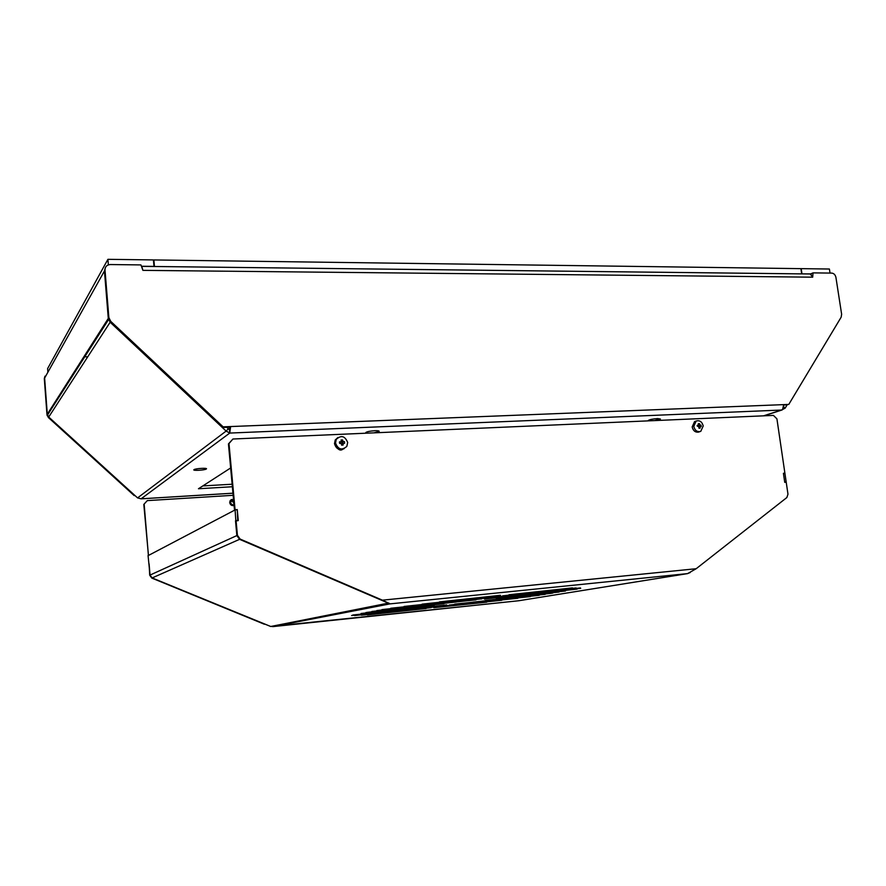 <?xml version="1.0" encoding="UTF-8"?>
<svg xmlns="http://www.w3.org/2000/svg" width="886" height="886" viewBox="0 0 886 886"><rect width="100%" height="100%" fill="white"/><g stroke="black" fill="none" stroke-linecap="round" stroke-linejoin="round"><path stroke-width="1.33" d="M687.669 573.596L518.709 600.752L270.762 626.491L152.137 577.938L150.033 575.069L148.073 555.655L235.089 509.926L236.861 535.576L239.574 539.33L236.861 535.576L235.521 521.023L238.268 520.591L237.249 509.561L235.067 509.716L228.987 443.554L232.929 439.013L773.445 415.401L776.922 418.856L784.896 473.19L783.412 473.29L784.741 482.349L786.225 482.25L787.975 494.189L786.857 497.544L696.174 568.723L687.569 573.607L690.249 572.511M240.139 539.076L382.42 600.165L240.139 539.076L237.426 535.321L236.086 520.746L235.499 520.802M237.426 535.321L150.033 575.069L149.092 563.828L149.701 575.213L152.137 577.938L239.574 539.33L390.05 603.875L382.42 600.165L696.174 568.723M381.667 600.32L383.45 600.653M232.929 439.013L228.444 443.941L234.513 510.004M783.911 473.445L784.896 473.19M149.701 575.213L151.805 578.082L269.942 626.169M270.762 626.491L388.843 603.023M572.478 587.883L508.985 594.75L572.478 587.883M576.099 587.961L502.617 595.846L576.099 587.961M580.43 587.939L496.381 596.931L580.43 587.939M580.718 588.326L490.257 597.984L580.718 588.326M577.118 589.112L484.254 599.014L577.118 589.112M565.501 591.017L496.226 598.183L565.467 590.718M559.099 592.058L496.714 598.526L559.066 591.77M552.82 593.088L499.538 598.615L552.786 592.8M433.819 607.707L486.724 602.181L433.819 607.707M438.88 606.844L501.83 600.265L438.88 606.844M444.041 605.946L517.845 598.249L444.041 605.946M449.291 605.049L530.315 596.599L449.291 605.049M454.64 604.119L539.209 595.326L454.64 604.119M473.224 602.103L545.244 594.329L473.224 602.103M485.118 600.498L551.391 593.321L485.118 600.498M500.479 595.625L439.456 601.904L500.435 595.281M494.178 596.721L422.113 604.141L494.133 596.378M487.998 597.795L404.082 606.445L487.964 597.463M481.94 598.836L390.715 608.261L481.906 598.515M476.003 599.866L381.966 609.59L475.959 599.556M456.356 601.993L376.86 610.543L456.356 601.993M444.03 603.676L371.865 611.473L444.03 603.676M429.389 605.603L366.959 612.381L429.389 605.603M367.413 614.917L426.1 608.516L367.413 614.917M361.455 615.194L431.105 607.652L361.455 615.194M354.533 615.571L436.211 606.766L354.533 615.571M351.598 615.504L441.405 605.869L351.598 615.504M352.805 615.017L446.688 604.95L352.805 615.017M361.067 613.477L434.317 605.858L361.067 613.477M365.852 612.591L433.121 605.603L365.852 612.591M786.203 482.062L784.719 482.172L783.445 473.467L784.918 473.379L786.203 482.062L785.14 482.327M518.709 600.752L687.569 573.607L390.05 603.875L272.589 626.646L518.709 600.752M151.805 578.082L264.36 624.231M147.297 500.612L143.82 504.422L147.297 500.612L233.162 495.307M148.46 555.456L143.82 504.422M231.113 499.649L233.295 499.46M148.782 555.289L148.062 555.489M148.394 555.312L144.152 504.189M233.516 499.183L230.127 500.69L229.707 502.606C230.282 504.987 231.744 505.95 234.103 505.507M235.089 509.926L237.271 509.782L237.725 520.636M238.245 520.37L236.064 520.525M347.677 442.491L346.825 446.389C341.885 450.653 338.12 449.534 335.528 443.055L336.237 439.412C341.143 434.871 344.953 435.89 347.677 442.491M339.703 443.41L340.988 441.749L339.515 441.859L339.482 442.646L339.681 443.41L341.509 443.631L341.586 445.126L343.081 445.06L343.004 443.565L341.553 444.407M342.561 439.921L341.619 441.97L341.055 439.988L342.561 439.921L343.137 441.649L341.974 442.291L342.195 443.82M341.852 444.196L344.621 443.188L344.466 441.627L343.137 441.649M343.048 441.383L341.974 442.291L344.466 441.627M342.14 443.842L343.004 443.565M341.863 444.229L343.081 445.06M341.918 442.169L342.771 441.328M703.218 425.956L700.771 431.36C697.282 432.268 694.945 430.607 693.782 426.399L696.163 421.038C699.674 420.064 702.033 421.703 703.218 425.956M697.182 425.657L698.389 425.258L697.193 425.335L697.204 426.033L698.877 426.908L698.943 428.226L700.106 428.171L700.04 426.853L698.899 427.24L700.04 426.853M698.389 425.258L698.323 423.707L699.486 423.652L700.062 425.18L698.29 425.767L698.611 426.664M698.888 427.008L701.225 426.531L701.036 425.158L700.062 425.18M698.323 425.767L701.036 425.158M700.25 426.543L698.899 427.218M698.932 427.739L700.106 428.171M698.567 424.748L699.486 423.652M698.002 425.457L699.774 424.892M699.973 424.937L698.345 425.49M233.904 503.425L232.586 501.421L233.527 499.261M234.048 505.009C231.866 505.84 230.449 505.109 229.784 502.805C229.884 500.789 230.936 499.815 232.952 499.881L230.947 501.044L230.637 502.495C231.091 504.322 232.21 505.042 234.015 504.632M811.166 274.317L811.067 273.652L810.325 273.984M811.067 273.652L811.255 274.372M787.067 404.98L785.173 408.136L781.541 410.041L782.615 409.299L783.711 404.625L788.773 404.426L783.767 405.112M783.711 406.774L785.173 408.136M229.452 429.788L229.795 427.185L230.626 426.554L229.751 433.066L141.118 498.807L137.574 497.899L226.14 431.083L229.751 433.066L229.452 429.788L226.805 427.307M230.648 467.963L198.453 488.751L232.376 486.746M194.001 469.658L193.956 469.691C192.24 470.931 204.81 470.222 206.294 469.004L206.36 468.96C208.099 467.719 195.441 468.428 194.001 469.658M374.036 432.844L379.142 431.471C379.485 430.873 378.056 430.618 374.833 430.718C370.259 431.017 367.269 431.593 365.874 432.446L367.114 433.154M654.455 420.606L660.424 419.012L657.6 418.569C652.794 418.934 649.671 419.565 648.242 420.473L648.773 420.85M44.953 376.185L44.311 378.632L46.98 414.714L48.387 417.539L134.163 495.573L134.628 495.219L48.719 417.04L137.574 497.899M783.711 404.625L223.117 426.853L110.728 321.341L108.856 317.565L108.291 318.451L104.448 270.983L44.621 378.067L47.301 414.205L48.719 417.04L47.301 414.205L108.291 318.451L110.152 322.227L222.308 427.484L110.152 322.227L108.291 318.451L104.448 270.983L105.356 267.683M229.795 427.185L222.308 427.484L226.14 431.083L228.333 428.746M232.963 493.192L140.918 498.829M46.98 414.714L44.621 378.067L46.714 374.313M134.163 495.573L134.96 495.529M202.828 485.927L232.143 484.221M108.856 317.565L105.002 269.975C105.091 266.653 106.874 264.836 110.351 264.549L140.918 264.914L142.901 270.363L141.782 266.354L809.926 273.973M810.247 273.973L812.706 277.174L813.005 272.877L831.777 273.098C833.936 273.386 835.321 274.815 835.93 277.407L841.634 314.253L841.157 317.188L788.773 404.426M222.308 427.484L223.117 426.853M813.005 272.877L811.299 273.652M88.301 349.826L89.253 349.76M85.388 354.411L86.108 354.666M87.67 356.936L83.982 356.615M84.48 355.84L85.211 356.072M154.075 266.498L801.719 273.885M154.441 266.409L153.887 259.941L800.9 268.646L801.675 273.807M801.287 269.333L800.9 268.646M802.007 273.885L810.502 273.907M801.963 273.807L801.188 268.646L829.396 269.023L830.027 273.076M108.358 264.87L107.915 259.321L153.433 259.93L153.998 266.398L141.406 266.254M107.915 259.321L47.611 368.598L47.877 372.242M337.167 438.149L335.517 439.821M337.931 437.496L335.218 439.988L334.509 443.62C336.093 448.947 339.305 450.631 344.122 448.681M342.926 441.383L341.797 442.003M341.93 442.125L343.059 441.494M343.259 443.377L342.129 443.986M695.588 421.227L694.58 421.57L692.21 426.919C693.373 431.139 695.698 432.789 699.176 431.881L699.818 431.67M699.896 424.937L698.157 425.524M698.268 425.623L699.995 425.047M700.228 426.687L698.899 427.13M232.83 500.003L229.961 502.783C230.604 504.976 231.955 505.662 234.037 504.843M763.555 415.833L781.541 410.041L229.751 433.066M110.728 321.341L48.387 417.539M44.621 378.067L44.311 378.632M812.706 277.174L142.901 270.363M105.002 269.975L104.448 270.983M336.237 439.412L335.218 439.988L334.498 443.631C337.322 449.246 340.002 451.184 342.528 449.423M696.163 421.038L694.58 421.57L692.176 426.941C693.107 430.685 695.178 432.423 698.389 432.158M230.947 501.044L232.907 499.959M782.194 409.93L763.887 415.822M232.974 493.225L141.029 498.84M47.146 415.6L109.089 318.738"/></g></svg>
